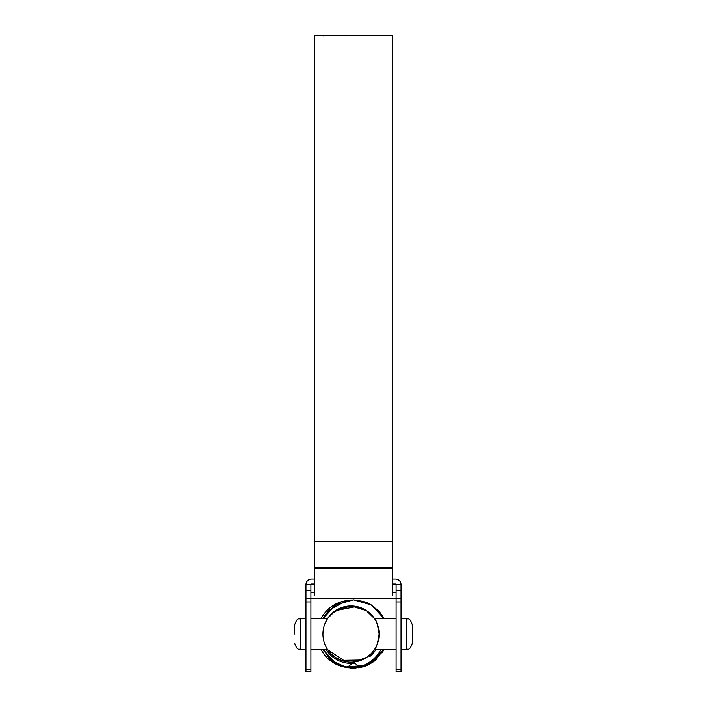 <?xml version="1.0" encoding="UTF-8"?>
<svg xmlns="http://www.w3.org/2000/svg" width="707" height="707" viewBox="0 0 707 707"><rect width="100%" height="100%" fill="white"/><g stroke="black" fill="none" stroke-linecap="round" stroke-linejoin="round"><path stroke-width="1.06" d="M345.564 661.611L327.677 649.68M353.747 662.141L347.128 667.62L353.5 662.044L366.65 657.404L370.901 653.913L366.659 657.404L361.816 659.993L356.54 661.602M351.043 662.15L353.5 662.044M342.409 660.789L335.578 657.519M371.767 653.012L374.401 649.653M356.089 661.69L361.798 660.002L341.181 660.365M335.427 657.422L331.176 653.94M343.602 661.151L340.279 660.011M331.159 653.922L327.668 649.671M370.901 653.913L366.668 657.395M310.886 618.607L327.544 618.607L331.168 614.162L341.622 607.56L353.898 606.093L365.625 610.026L374.507 618.607L396.114 618.607M366.341 610.477L361.798 608.091L366.65 610.689L351.061 605.943L335.436 610.662L356.531 606.482L361.79 608.082M370.919 614.189L374.41 618.448M335.427 610.671L340.279 608.082L331.168 614.162L335.242 610.795M340.288 608.073L351.034 605.943M327.677 618.413L335.401 610.689M340.73 607.896L345.458 606.5M370.972 614.242L374.365 618.386M321.084 618.607A33.697 33.697 0 0 1 345.723 600.773M354.693 663.157A29.341 29.341 0 0 1 352.28 663.36M351.892 663.369A29.341 29.341 0 0 1 326.086 649.486M380.976 649.486A33.697 33.697 0 0 1 347.243 667.523M346.916 667.488A33.697 33.697 0 0 1 321.084 649.486M375.974 649.486A29.341 29.341 0 0 1 369.858 656.547L369.134 655.539M344.539 667.019L367.278 665.314L383.981 649.486L368.506 664.739L347.128 667.611L332.803 661.231L323.019 649.486L330.576 659.384L341.605 666.074M353.518 599.872L335.551 604.962L323.019 618.607L335.551 604.971L353.5 599.872L371.422 604.953L383.981 618.607L371.422 604.953L353.5 599.872L363.946 601.507M334.499 662.441L331.468 660.17M368.55 664.721L383.981 649.486L368.506 664.739L347.128 667.62L362.815 666.922L376.964 658.88M331.23 659.958L323.019 649.486L335.666 663.193M323.983 616.822L335.71 604.874L351.83 599.916M353.5 662.159L360.331 667.532L374.401 661.08L383.981 649.486L383.097 651.129L371.546 663.06L373.535 661.725L358.829 667.797L343.469 666.71M329.038 610.185L346.51 600.596M341.136 665.906L337.593 664.288L345.67 667.311L337.46 664.218M330.39 659.216L327.474 656.184L330.39 659.216L327.474 656.184L330.39 659.216L323.019 649.486L335.639 663.175M323.019 618.607L335.551 604.971L353.5 599.872L371.422 604.953L383.981 618.607L371.431 604.953L353.5 599.872L335.551 604.971L323.019 618.607L323.903 616.964L336.417 604.45L353.5 599.872L370.583 604.45L383.097 616.964L383.981 618.607M367.658 665.146L355.047 668.186L342.409 666.365M346.828 667.558L333.465 661.725L323.355 650.14M362.735 666.948L352.784 668.212L370.583 663.634L383.097 651.129L383.981 649.486L383.097 651.129L370.583 663.634L353.5 668.212L347.128 667.62L353.5 668.212L370.592 663.634L383.097 651.129L383.981 649.486L383.097 651.129M328.075 611.219L323.903 616.964L328.075 611.219L323.903 616.964L336.417 604.45L353.5 599.872L370.583 604.45L383.415 617.529L378.422 610.662L381.753 614.825M336.497 663.687L334.853 662.68L336.497 663.687M334.747 662.609L331.265 659.993M328.154 611.131L337.539 603.831L340.518 602.435M366.032 602.258L368.055 603.124L353.5 599.872L342.559 601.675L353.5 599.872L366.933 602.629M369.911 604.078L378.413 610.662M383.088 616.946L383.415 617.529L383.088 616.946M324.274 651.757L323.019 649.486L324.274 651.757M342.559 601.675L353.562 599.872M342.108 666.259L339.378 665.163M323.903 616.964L325.503 614.454L323.903 616.964M369.584 603.893L369.01 603.601M383.981 649.486L381.957 652.968M376.822 659.021L376.31 659.49M367.764 665.093L352.607 668.203M323.903 651.129L323.019 649.486M376.133 659.64L368.966 664.518M365.917 665.879L360.031 667.585M305.937 584.636L310.886 584.636L310.886 671.65L305.937 671.65L305.937 584.636A5.559 5.559 0 0 1 311.495 579.077L314.279 579.077M396.114 671.65L396.114 584.636L401.063 584.636L401.063 671.65L396.114 671.65M310.886 590.813L305.937 590.813M392.721 584.017L395.505 584.017A0.619 0.619 0 0 1 396.114 584.636M392.721 579.077L395.505 579.077A5.559 5.559 0 0 1 401.063 584.636M310.886 584.636A0.619 0.619 0 0 1 311.495 584.017L314.279 584.017M401.063 590.813L396.114 590.813M310.886 592.227L314.279 592.227M392.721 592.227L396.114 592.227M310.886 598.405L396.114 598.405M390.609 35.35L392.721 35.35L392.721 595.506M326.811 35.818L326.811 35.359L314.279 35.35L314.279 595.506M345.555 35.977L345.555 35.447L331.919 35.88L347.994 35.845L350.946 35.421L341.304 35.35L374.754 35.35M372.978 35.43L378.236 35.35M372.978 35.359L374.798 35.35M372.032 35.359L369.222 35.474L372.032 35.359M369.469 35.368L366.668 35.491L369.469 35.368M355.745 35.712L366.933 35.377L355.745 35.712M345.555 35.447L333.421 35.35M341.304 35.35L336.877 35.403M326.811 35.359L323.956 35.668L329.1 35.854L334.022 35.359M323.956 35.721L323.894 36.313M326.811 35.421L332.688 35.368M377.52 35.368L391.325 35.368M390.326 35.368L378.519 35.368M354.092 35.368L354.207 35.986M361.524 35.951L361.524 35.491M362.806 35.898L362.806 35.377M381.011 35.359L389.469 35.35M384.299 35.35L382.178 35.359M322.922 634.046A28.103 28.103 0 0 0 351.026 662.15A28.103 28.103 0 0 0 379.129 634.046C377.697 643.458 376.159 648.611 374.507 649.486C376.159 648.619 377.697 643.476 379.129 634.046C377.697 624.626 376.159 619.482 374.507 618.607C376.159 619.491 377.706 624.643 379.129 634.046A28.103 28.103 0 0 0 351.026 605.943A28.103 28.103 0 0 0 322.922 634.046L323.09 630.989M327.544 618.607L325.14 623.123M294.669 634.046L294.669 624.785L294.669 634.046M412.331 634.046L412.331 643.308C409.424 651.73 408.01 648.301 406.154 649.486L406.154 618.607C408.01 619.792 409.424 616.363 412.331 624.785L412.331 634.046M310.886 601.949L305.937 601.949M305.937 669.299L310.886 669.299M305.937 598.67L310.886 598.67M401.063 601.949L396.114 601.949M396.114 669.299L401.063 669.299M396.114 598.67L401.063 598.67M392.721 541.315L314.279 541.315M392.721 568.675L314.279 568.675M392.721 567.332L314.279 567.332M305.937 618.607L300.846 618.607L300.846 649.486C299.017 648.301 297.603 651.757 294.669 643.308M378.36 610.601L380.384 612.96M382.293 615.647L383.424 617.547M370.141 604.202L370.707 604.529M344.654 601.038L345.537 600.817M352.696 668.203L350.071 668.044M333.156 606.588L333.695 606.199M333.943 606.023L334.526 605.625M375.196 35.35L373.976 35.35M381.736 35.35L379.376 35.35M327.544 649.486L310.886 649.486M300.846 649.486L305.937 649.486M374.507 649.486L396.114 649.486M401.063 649.486L406.154 649.486M401.063 618.607L406.154 618.607M300.846 618.607C299.017 619.792 297.603 616.336 294.669 624.785"/></g></svg>
